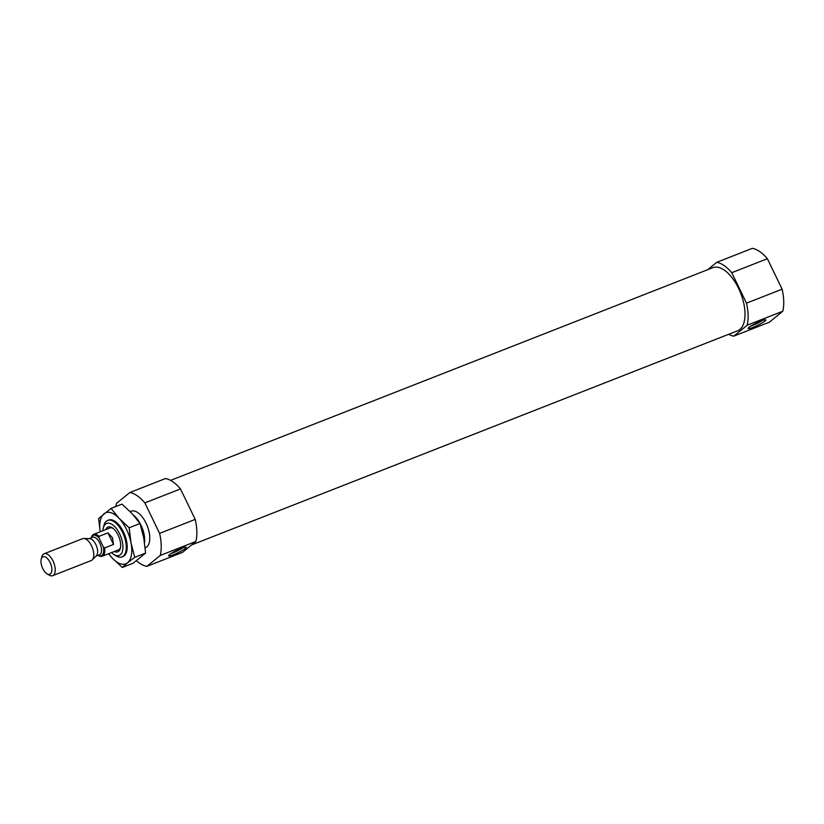 <?xml version="1.0" encoding="UTF-8"?>
<svg xmlns="http://www.w3.org/2000/svg" width="824" height="824" viewBox="0 0 824 824"><rect width="100%" height="100%" fill="white"/><g stroke="black" fill="none" stroke-linecap="round" stroke-linejoin="round"><path stroke-width="1.24" d="M182.701 547.867A8.096 1.092 -25.8 0 1 171.248 553.409M136.485 560.763A39.181 19.179 68.6 0 0 146.837 566.376L160.278 555.428L195.906 541.45A39.181 19.179 68.6 0 0 195.216 519.398L180.487 488.92L144.859 502.898L159.599 533.375A39.181 19.179 68.6 0 1 160.278 555.428M115.834 506.533A39.181 19.179 68.6 0 1 116.421 503.454L129.862 492.505A39.181 19.179 68.6 0 1 144.859 502.898M130.151 511.611L131.191 511.199A19.591 9.589 68.6 0 1 146.054 523.158A19.591 9.589 68.6 0 1 145.498 547.682L145.168 547.806M146.837 566.376L182.465 552.399L195.906 541.45M159.599 533.375L195.216 519.398M129.862 492.505L165.49 478.528A39.181 19.179 68.6 0 1 180.487 488.92M707.631 269.736L716.756 262.3A39.181 19.179 68.6 0 1 731.753 272.692L746.493 303.16A39.181 19.179 68.6 0 1 747.172 325.212L733.731 336.161A39.181 19.179 68.6 0 1 728.663 334.297M170.558 480.402L712.863 267.676A33.897 16.583 68.6 0 1 738.582 288.369A33.897 16.583 68.6 0 1 737.614 330.784L191.59 544.963M733.731 336.161L769.359 322.194L782.8 311.235L747.172 325.212M746.493 303.16L782.12 289.183A39.181 19.179 68.6 0 1 782.8 311.235M716.756 262.3L752.384 248.323A39.181 19.179 68.6 0 1 767.381 258.715L731.753 272.692M782.12 289.183L767.381 258.715M102.897 530.718A17.191 8.415 68.6 0 1 103.309 527.906A17.191 8.415 68.6 0 1 119.665 533.911A17.191 8.415 68.6 0 1 122.395 551.287A17.191 8.415 68.6 0 1 113.702 554.387A17.191 8.415 68.6 0 1 111.477 552.605M105.75 529.605A13.318 6.52 68.6 0 1 112.28 527.824A13.318 6.52 68.6 0 1 118.141 535.157A13.318 6.52 68.6 0 1 120.335 548.351A13.318 6.52 68.6 0 1 114.34 551.483M103.309 527.906L103.917 525.527A19.591 9.589 68.6 0 1 107.697 520.418A19.591 9.589 68.6 0 1 122.56 532.376A19.591 9.589 68.6 0 1 122.004 556.9A19.591 9.589 68.6 0 1 115.762 555.716L113.702 554.387M133.509 515.206A19.591 9.589 68.6 0 1 140.966 525.156A19.591 9.589 68.6 0 1 144.54 542.686M764.94 321.082A9.795 1.318 -25.8 0 1 754.712 326.695A9.795 1.318 -25.8 0 1 748.171 328.261A9.795 1.318 -25.8 0 1 756.411 323.008A9.795 1.318 -25.8 0 1 765.651 319.815A9.795 1.318 -25.8 0 1 764.94 321.082M185.369 548.424A9.795 1.318 -25.8 0 1 175.131 554.037A9.795 1.318 -25.8 0 1 168.601 555.603A9.795 1.318 -25.8 0 1 176.841 550.35A9.795 1.318 -25.8 0 1 186.07 547.157A9.795 1.318 -25.8 0 1 185.369 548.424M762.282 320.526A8.096 1.092 -25.8 0 1 750.829 326.067M120.51 547.517A11.752 5.747 68.6 0 1 118.46 549.865L102.238 556.231A11.752 5.747 68.6 0 1 98.499 555.52A11.752 5.747 68.6 0 1 98.169 555.304L98.499 555.52M93.658 534.343A11.752 5.747 68.6 0 1 99.004 536.352L99.035 537.99A10.97 5.366 68.6 0 0 91.31 537.794A11.752 5.747 68.6 0 1 91.392 537.413A11.752 5.747 68.6 0 1 93.658 534.343L109.88 527.978A11.752 5.747 68.6 0 1 112.981 528.318M99.035 537.99L103.299 546.806A10.97 5.366 68.6 0 1 98.169 555.304M103.299 546.806L104.607 547.939L113.516 544.448L112.404 537.66L107.913 532.86L99.004 536.352M104.607 547.939A11.752 5.747 68.6 0 1 102.238 556.231M50.099 562.504A9.352 4.573 68.6 0 1 51.582 571.959A9.352 4.573 68.6 0 1 46.855 573.648A9.352 4.573 68.6 0 1 41.2 559.239A9.352 4.573 68.6 0 1 50.099 562.504M41.2 559.239L41.808 556.859A11.752 5.747 68.6 0 1 44.074 553.79A11.752 5.747 68.6 0 1 52.994 560.969A11.752 5.747 68.6 0 1 52.664 575.677A11.752 5.747 68.6 0 1 48.915 574.967L46.855 573.648M44.074 553.79L82.627 538.669A11.752 5.747 68.6 0 1 83.811 538.474A11.752 5.747 68.6 0 1 91.546 545.849A11.752 5.747 68.6 0 1 92.216 559.898A11.752 5.747 68.6 0 1 91.207 560.557L52.664 575.677M83.811 538.474L89.672 538.649A9.404 4.604 68.6 0 1 95.862 544.54A9.404 4.604 68.6 0 1 96.398 555.788L92.216 559.898M113.516 544.448L107.913 532.86M108.16 520.263A19.591 9.589 68.6 0 1 114.855 521.242A19.591 9.589 68.6 0 1 123.476 532.016A19.591 9.589 68.6 0 1 126.69 551.431A19.591 9.589 68.6 0 1 122.457 556.694M103.937 513.836A27.429 13.421 -111.4 0 0 100.178 531.789L98.623 518.543L111.085 508.398L119.202 518.451A27.429 13.421 -111.4 0 0 103.937 513.836M108.768 553.676A27.429 13.421 -111.4 0 0 112.332 558.147L108.51 553.769M122.282 567.479L127.586 562.771A27.429 13.421 -111.4 0 0 131.026 542.923L134.745 557.333L127.586 562.771A27.429 13.421 68.6 0 1 112.332 558.147L122.282 567.479L133.158 563.214L145.621 553.059L143.747 537.928L140.028 523.518L131.922 513.465L121.973 504.123L111.085 508.398M131.026 542.923A27.429 13.421 -111.4 0 0 119.202 518.451L129.152 527.782L131.026 542.923M134.745 557.333L145.621 553.059M129.152 527.782L140.028 523.518M140.554 525.187A18.808 9.208 68.6 0 1 140.657 525.403A18.808 9.208 68.6 0 1 144.221 540.616M89.167 538.628L92.607 537.279A9.404 4.604 68.6 0 1 99.745 543.026A9.404 4.604 68.6 0 1 99.477 554.789L96.037 556.138M122.004 556.9L122.92 556.54M107.697 520.418L108.614 520.057"/></g></svg>
